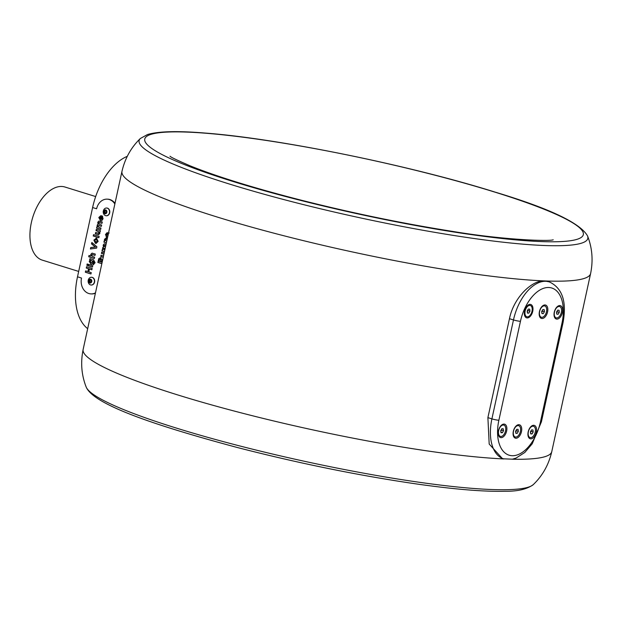 <?xml version="1.0" encoding="UTF-8"?>
<svg xmlns="http://www.w3.org/2000/svg" width="623" height="623" viewBox="0 0 623 623"><rect width="100%" height="100%" fill="white"/><g stroke="black" fill="none" stroke-linecap="round" stroke-linejoin="round"><path stroke-width="0.93" d="M107.436 199.165A12.756 10.373 92.3 0 1 107.732 199.173A12.756 10.373 92.3 0 1 114.982 203.3M87.672 328.664A56.125 31.944 -72.8 0 1 77.509 276.799L92.609 207.537A56.125 31.944 -72.8 0 1 127.263 156.342M111.135 200.022L114.173 202.311M95.483 292.865A12.756 10.373 92.3 0 1 91.02 293.9A12.756 10.373 92.3 0 1 81.512 278.045L77.509 276.799M95.381 293.215A12.756 10.373 92.3 0 1 91.612 293.924A12.756 10.373 92.3 0 1 91.316 293.908M106.362 215.76A3.878 3.154 -87.7 0 0 106.478 215.768A3.878 3.154 -87.7 0 0 109.134 214.203A3.878 3.154 -87.7 0 0 109.492 210.208A3.878 3.154 -87.7 0 0 106.782 208.02A3.878 3.154 -87.7 0 0 106.673 208.02M91.573 277.274A3.878 3.154 92.3 0 1 91.682 277.282A3.878 3.154 92.3 0 1 94.68 281.277A3.878 3.154 92.3 0 1 91.379 285.03A3.878 3.154 92.3 0 1 91.262 285.023M92.157 268.458L86.55 266.714L86.262 268.046L88.489 268.739L87.866 271.581L85.639 270.888L85.351 272.22L90.958 273.964L91.246 272.633L88.801 271.869L89.424 269.027L91.869 269.79L92.157 268.458M100.949 215.698L99.112 217.536L100.459 220.503L101.97 220.441L103.083 218.72L102.336 216.15L101.899 217.443L102.289 218.471L101.043 219.257L101.783 215.885L100.801 215.69L98.808 217.52L100.459 220.503L101.074 220.62M101.494 219.304L101.043 219.257M104.205 252.852L101.728 252.089L101.44 253.421L103.909 254.2M103.527 255.975L101.051 255.196L100.762 256.528L103.34 257.33M107.413 238.15L106.245 237.846M106.969 237.978L104.438 239.31L104.781 240.992L104.189 240.813L103.901 242.145L106.369 242.908M95.911 232.55L95.638 233.804L98.216 234.606L99.851 233.532L99.516 231.772L100.116 231.958L100.404 230.627L96.308 229.357L96.02 230.689L97.756 231.226L99.182 232.737L98.512 233.306L95.63 232.465L95.342 233.796L98.598 234.731M99.15 236.397L93.536 234.661L93.248 235.992L98.855 237.729L99.15 236.397M92.554 256.536L91.456 255.119L92.827 254.729L95.008 255.407L95.296 254.067L92.056 253.14L90.771 254.41L90.997 256.053L89.011 255.438L88.715 256.769L94.33 258.514L94.618 257.182L92.554 256.536M92.313 254.558L95.023 255.329M90.203 258.747L89.922 260.001L90.491 260.18L89.541 261.426L90.911 264.09L92.375 264.066L93.403 262.758L93.045 261.053L94.322 261.777L93.224 264.619L95.093 262.75L93.543 259.783L89.922 258.662L89.626 259.993L90.195 260.165L89.237 261.419L90.911 264.09L91.542 264.207M93.045 261.053L94.626 261.792L93.637 264.689M92.757 265.702L88.661 264.432L88.373 265.764L92.469 267.033L92.757 265.702M88.084 264.253L87.15 263.965L86.862 265.297L87.796 265.585L88.084 264.253M92.609 207.537L96.612 208.783A12.756 10.373 92.3 0 1 107.14 199.15A12.756 10.373 92.3 0 1 114.866 203.97M90.732 247.549L90.421 248.959L96.588 248.133L96.892 246.763L91.838 242.472L91.526 243.889L95.303 247.012L90.732 247.549L90.732 248.912M96.565 238.157L93.894 240.081L95.397 243.297L96.098 243.414L98.138 241.389L96.565 238.157L95.965 238.064M108.9 232.979L108.013 233.142L106.658 235.564L106.284 234.7L107.125 232.62L105.489 234.489L106.58 237.044M109.196 232.994L108.309 233.15L106.44 235.626M107.421 232.628L105.785 234.505L106.268 236.997L107.312 236.685L108.285 234.793M104.765 250.282L103.231 248.733L105.131 248.593M103.527 248.748L104.796 248.406L103.846 248.227L105.147 248.515M106.081 244.239L104.22 243.811L103.177 245.096L103.465 246.817L102.546 247.985L102.842 249.683L102.289 249.512L102.001 250.843L104.477 251.614M105.1 243.936L104.22 243.811L103.177 245.096M105.427 247.261L103.885 245.727L104.236 245.236L105.793 245.571M104.236 245.236L105.809 245.501M102.133 262.353L101.674 262.213L102.102 259.822L100.186 257.681M100.739 257.751L98.784 258.615L97.858 262.447L101.845 263.685M97.803 226.001L99.08 225.666L101.339 226.367L101.627 225.035L99.649 224.42L98.465 223.003L98.816 222.504L101.993 223.346L102.289 222.014L98.8 221.079L97.756 222.364L98.045 224.093L97.126 225.261L97.422 226.951L96.869 226.78L96.581 228.111L100.677 229.389L100.965 228.057L98.964 227.434L97.803 226.001M98.107 226.017L99.376 225.674L98.722 225.51L101.354 226.289M99.68 221.204L98.8 221.079L97.756 222.364M98.816 222.504L102.008 223.275M87.43 264.051L86.862 265.297M87.158 265.305L87.812 265.507M88.941 264.518L88.373 265.764M88.668 265.772L92.484 266.963M91.207 264.097L91.682 264.207M91.262 260.531L91.955 260.632L92.991 262.135L91.456 262.75M92.991 262.135L91.16 262.742L91.877 262.851M91.955 260.632L92.695 262.127M91.16 262.742L90.109 261.294L91.41 260.531M92.461 254.55L93.123 254.737M92.212 253.156L90.771 254.41M91.067 254.425L90.997 256.053M89.291 255.523L88.715 256.769M89.019 256.785L94.346 258.436M92.087 242.69L91.822 243.897L95.303 247.012M95.599 247.02L91.028 247.557M96.861 238.173L94.19 240.096L95.693 243.305L96.238 243.414M95.95 239.419L97.64 241.156L96.043 241.989M97.64 241.156L95.747 241.981L96.37 242.067M96.573 239.505L97.344 241.148M95.747 241.981L94.688 240.322L96.09 239.419M93.816 234.746L93.248 235.992M93.543 236L98.878 237.659M96.588 229.443L96.316 230.697L98.052 231.242L99.182 232.737M99.478 232.753L98.644 233.298M98.216 234.606L98.738 234.731M100.132 231.888L99.516 231.772M106.393 237.854L104.438 239.31M104.734 239.318L104.781 240.992M104.469 240.899L103.901 242.145M104.197 242.152L106.393 242.838M106.284 239.216L107.14 239.38M106.673 241.529L105.139 239.956L106.432 239.216M104.532 245.252L105.357 245.361L104.532 245.252M103.473 245.104L103.465 246.817M103.761 246.833L102.546 247.985M102.842 248.001L102.842 249.683M102.569 249.597L102.001 250.843M102.297 250.851L104.493 251.536M102.008 252.175L101.736 253.429L103.932 254.122M101.331 255.282L100.762 256.528M101.058 256.536L103.254 257.221M101.035 257.766L98.784 258.615M99.08 258.631L97.858 262.447M98.154 262.462L101.861 263.615M100.685 259.098L101.035 261.933L99.08 261.411L99.501 259.666L100.467 259.09L100.739 261.925M100.755 220.511L101.222 220.612M102.631 216.165L101.899 217.443M102.195 217.45L102.289 218.471M102.585 218.486L101.339 219.273M100.653 216.975L101.136 217.03L100.7 219.047L99.727 218.525L99.618 217.707L100.84 217.014L100.404 219.039M99.112 222.52L99.937 222.629L99.112 222.52M98.052 222.38L98.045 224.093M98.341 224.101L97.126 225.261M97.422 225.269L97.422 226.951M97.149 226.865L96.581 228.111M96.877 228.127L100.692 229.311M86.831 266.8L86.262 268.046M86.558 268.061L88.489 268.739M88.785 268.747L87.866 271.581M85.919 270.974L85.351 272.22M85.647 272.235L90.974 273.886M91.885 269.712L89.424 269.027M86.176 387.031C93.45 404.405 153.032 424.909 237.527 447.563C299.741 463.543 359.697 475.715 417.402 484.087C454.845 489.382 484.001 491.773 504.871 491.259C517.697 491.438 527.198 489.195 533.366 484.538A229.622 28.385 12.3 0 1 304.226 461.238A229.622 28.385 12.3 0 1 86.176 387.031C81.481 375.077 80.468 362.555 83.139 349.472L121.968 171.372A239.816 29.639 12.3 0 0 279.805 234.715A239.816 29.639 12.3 0 0 544.603 280.918C532.097 279.922 513.702 297.459 509.466 318.696L487.895 417.636L491.905 418.882L513.477 319.942A40.822 23.238 -72.8 0 1 549.338 281.9L544.603 280.918A239.816 29.639 12.3 0 0 590.604 273.552C593.267 260.461 592.255 247.938 587.559 235.985C580.348 223.081 549.579 208.471 495.238 192.149C410.199 165.407 278.769 138.594 205.473 133.088C177.812 130.768 158.491 131.251 147.503 134.537L140.37 138.477A229.622 28.385 12.3 0 0 357.423 217.24A229.622 28.385 12.3 0 0 587.559 235.985M503.555 458.816L512.394 459.182L515.984 458.107L524.768 452.5L532.213 443.794L541.434 421.748L563.005 322.807A5.101 0.631 -167.7 0 1 562.024 322.963A35.721 20.333 107.2 0 0 548.793 287.499A35.721 20.333 107.2 0 0 520.454 321.304L498.883 420.245A5.101 0.631 -167.7 0 1 491.905 418.882A40.822 23.238 -72.8 0 0 503.555 458.816L502.239 458.403L489.187 444.043L487.895 417.636M515.922 438.249A6.993 3.979 107.2 0 0 521.731 429.574A6.993 3.979 107.2 0 0 516.265 425.828A6.993 3.979 107.2 0 0 513.274 435.469A6.993 3.979 107.2 0 0 515.922 438.249M542.026 318.524A6.993 3.979 107.2 0 0 547.835 309.849A6.993 3.979 107.2 0 0 542.368 306.103A6.993 3.979 107.2 0 0 539.378 315.744A6.993 3.979 107.2 0 0 542.026 318.524M501.071 437.658A6.993 3.979 107.2 0 0 506.881 428.974A6.993 3.979 107.2 0 0 501.414 425.236A6.993 3.979 107.2 0 0 498.423 434.877A6.993 3.979 107.2 0 0 501.071 437.658M530.773 438.841A6.993 3.979 107.2 0 0 536.574 430.166A6.993 3.979 107.2 0 0 531.115 426.42A6.993 3.979 107.2 0 0 528.117 436.061A6.993 3.979 107.2 0 0 530.773 438.841M527.175 317.932A6.993 3.979 107.2 0 0 532.984 309.257A6.993 3.979 107.2 0 0 527.517 305.511A6.993 3.979 107.2 0 0 524.527 315.152A6.993 3.979 107.2 0 0 527.175 317.932M556.876 319.116A6.993 3.979 107.2 0 0 562.678 310.441A6.993 3.979 107.2 0 0 557.219 306.695A6.993 3.979 107.2 0 0 554.221 316.344A6.993 3.979 107.2 0 0 556.876 319.116M559.446 306.508A5.903 3.356 107.2 0 0 559.244 306.43A5.903 3.356 107.2 0 0 558.979 306.368A5.903 3.356 107.2 0 0 556.869 307.038M554.127 315.861A5.903 3.356 107.2 0 0 555.747 317.707A5.903 3.356 107.2 0 0 555.957 317.761M533.343 426.233A5.903 3.356 107.2 0 0 533.14 426.155A5.903 3.356 107.2 0 0 532.626 426.07A5.903 3.356 107.2 0 0 530.765 426.763M528.024 435.586A5.903 3.356 107.2 0 0 529.643 437.432A5.903 3.356 107.2 0 0 529.854 437.486M503.649 425.042A5.903 3.356 107.2 0 0 503.446 424.964A5.903 3.356 107.2 0 0 502.777 424.878A5.903 3.356 107.2 0 0 501.063 425.571M498.33 434.395A5.903 3.356 107.2 0 0 499.942 436.24A5.903 3.356 107.2 0 0 500.152 436.295M544.603 305.916A5.903 3.356 107.2 0 0 544.401 305.838A5.903 3.356 107.2 0 0 544.066 305.768A5.903 3.356 107.2 0 0 542.018 306.446M539.277 315.269A5.903 3.356 107.2 0 0 540.896 317.115A5.903 3.356 107.2 0 0 541.107 317.169M518.5 425.634A5.903 3.356 107.2 0 0 518.297 425.564A5.903 3.356 107.2 0 0 517.736 425.47A5.903 3.356 107.2 0 0 515.914 426.163M513.173 434.994A5.903 3.356 107.2 0 0 514.793 436.84A5.903 3.356 107.2 0 0 515.003 436.887M530.111 305.434A5.903 3.356 107.2 0 0 529.908 305.356A5.903 3.356 107.2 0 0 529.41 305.27A5.903 3.356 107.2 0 0 527.198 306.236A5.903 3.356 107.2 0 0 524.675 314.374A5.903 3.356 107.2 0 0 526.412 316.632A5.903 3.356 107.2 0 0 526.622 316.686M529.823 305.402A5.903 3.356 107.2 0 0 525.244 310.558A5.903 3.356 107.2 0 0 526.824 316.764A5.903 3.356 107.2 0 0 531.777 312.123A5.903 3.356 107.2 0 0 530.321 305.488A5.903 3.356 107.2 0 0 529.823 305.402M529.698 309.164L529.947 311.181L528.826 313.143L527.447 313.081L527.19 311.072L528.32 309.109L529.698 309.164M527.86 309.896L527.946 310.558L529.947 311.181M527.946 310.558L527.276 311.726A2.048 1.168 107.2 0 0 527.385 311.539A2.048 1.168 107.2 0 0 527.837 309.942M527.401 312.699L528.826 313.143M544.479 305.893A5.903 3.356 107.2 0 0 539.767 310.893A5.903 3.356 107.2 0 0 541.309 317.239A5.903 3.356 107.2 0 0 546.27 312.598A5.903 3.356 107.2 0 0 544.814 305.963A5.903 3.356 107.2 0 0 544.479 305.893M544.229 309.709L544.409 311.773L543.24 313.673L541.893 313.501L541.706 311.438L542.874 309.538L544.229 309.709M542.345 310.402L542.407 311.15L544.409 311.773M542.407 311.15L541.776 312.185M541.87 313.244L543.24 313.673M541.776 312.178A2.048 1.168 107.2 0 0 541.823 312.1A2.048 1.168 107.2 0 0 542.329 310.433M559.392 306.5A5.903 3.356 107.2 0 0 554.634 311.43A5.903 3.356 107.2 0 0 556.16 317.839A5.903 3.356 107.2 0 0 561.121 313.198A5.903 3.356 107.2 0 0 559.656 306.563A5.903 3.356 107.2 0 0 559.392 306.5M559.096 310.324L559.252 312.411L558.06 314.288L556.721 314.07L556.565 311.983L557.756 310.114L559.096 310.324M557.188 311.009L557.242 311.788L559.252 312.411M557.242 311.788L556.627 312.769A2.048 1.168 107.2 0 0 556.65 312.73A2.048 1.168 107.2 0 0 557.172 311.025M556.705 313.867L558.06 314.288M533.039 426.194A5.903 3.356 107.2 0 0 528.468 431.365A5.903 3.356 107.2 0 0 530.056 437.556A5.903 3.356 107.2 0 0 535.017 432.915A5.903 3.356 107.2 0 0 533.553 426.28A5.903 3.356 107.2 0 0 533.039 426.194M532.922 429.956L533.187 431.965L532.065 433.935L530.687 433.888L530.422 431.871L531.544 429.909L532.922 429.956M531.1 430.695L531.178 431.342L533.187 431.965M531.178 431.342L530.508 432.526A2.048 1.168 107.2 0 0 530.625 432.331A2.048 1.168 107.2 0 0 531.069 430.742M530.632 433.491L532.065 433.935M518.149 425.602A5.903 3.356 107.2 0 0 513.609 430.805A5.903 3.356 107.2 0 0 515.205 436.964A5.903 3.356 107.2 0 0 520.166 432.323A5.903 3.356 107.2 0 0 518.71 425.688A5.903 3.356 107.2 0 0 518.149 425.602M518.063 429.348L518.344 431.342L517.238 433.328L515.852 433.304L515.571 431.311L516.677 429.333L518.063 429.348M516.249 430.088L516.342 430.719L518.344 431.342M516.342 430.719L515.657 431.941A2.048 1.168 107.2 0 0 515.789 431.716A2.048 1.168 107.2 0 0 516.226 430.143M515.789 432.876L517.238 433.328M503.189 425.011A5.903 3.356 107.2 0 0 498.743 430.298A5.903 3.356 107.2 0 0 500.355 436.373A5.903 3.356 107.2 0 0 505.315 431.731A5.903 3.356 107.2 0 0 503.859 425.096A5.903 3.356 107.2 0 0 503.189 425.011M503.182 428.717L503.509 430.68L502.434 432.697L501.032 432.751L500.705 430.789L501.788 428.772L503.182 428.717M501.406 429.473L501.507 430.057L503.509 430.68M501.507 430.057L500.806 431.373M500.947 432.23L502.434 432.697M500.799 431.342A2.048 1.168 107.2 0 0 500.97 431.061A2.048 1.168 107.2 0 0 501.375 429.543M90.483 284.906A3.878 3.154 -87.7 0 0 91.153 285.023A3.878 3.154 -87.7 0 0 93.808 283.457A3.878 3.154 -87.7 0 0 94.166 279.454A3.878 3.154 -87.7 0 0 91.456 277.274A3.878 3.154 -87.7 0 0 89.019 278.528A4.416 4.416 0 0 0 88.816 283.574A3.878 3.154 -87.7 0 0 90.483 284.906M91.472 282.258A1.939 1.573 -87.7 0 0 90.428 279.174A1.939 1.573 -87.7 0 0 88.77 281.876A1.939 1.573 -87.7 0 0 91.472 282.258M91.41 281.269L90.678 282.453L89.494 282.281L89.034 280.934L89.767 279.75L90.95 279.922L91.41 281.269M90.039 281.643A1.277 1.036 -87.7 0 0 90.732 282.375L89.805 280.965L90.171 280.373A1.277 1.036 -87.7 0 0 90.039 281.643M90.771 279.891A1.277 1.036 -87.7 0 0 90.171 280.373L90.491 279.852M89.805 280.965L89.034 280.934M90.265 282.312L89.494 282.281M108.908 214.195A3.878 3.154 -87.7 0 0 109.266 210.2A3.878 3.154 -87.7 0 0 106.564 208.012A3.878 3.154 -87.7 0 0 104.119 209.266A4.416 4.416 0 0 0 103.916 214.312A3.878 3.154 -87.7 0 0 106.253 215.76A3.878 3.154 -87.7 0 0 108.908 214.195M106.572 212.996A1.939 1.573 -87.7 0 0 105.528 209.912A1.939 1.573 -87.7 0 0 103.87 212.614A1.939 1.573 -87.7 0 0 106.572 212.996M106.51 212.007L105.785 213.191L104.594 213.027L104.134 211.672L104.866 210.488L106.05 210.66L106.51 212.007M105.365 213.058L105.139 212.381A1.277 1.036 -87.7 0 0 105.832 213.113L104.594 213.027M104.905 211.703L105.271 211.111A1.277 1.036 -87.7 0 0 105.139 212.381L104.905 211.703L104.134 211.672M105.871 210.629A1.277 1.036 -87.7 0 0 105.271 211.111L105.591 210.59M78.677 271.426L42.271 260.126A38.268 21.782 -72.8 0 1 32.014 219.888A38.268 21.782 -72.8 0 1 61.7 186.472A38.268 21.782 -72.8 0 1 64.963 187.025L95.685 196.564M83.139 349.472A239.816 29.639 12.3 0 0 239.567 412.449A239.816 29.639 12.3 0 0 503.984 458.941M512.215 459.221A239.816 29.639 12.3 0 0 551.768 451.644L590.604 273.552M494.67 192.063A224.444 27.739 12.3 0 0 146.109 136.842A224.444 27.739 12.3 0 0 451.371 231.608A224.444 27.739 12.3 0 0 494.67 192.063M509.466 318.696L513.477 319.942A5.101 0.631 -167.7 0 0 520.454 321.304M498.883 420.245A35.721 20.333 107.2 0 0 512.114 455.709A35.721 20.333 107.2 0 0 540.452 421.903L562.024 322.963M541.434 421.748A5.101 0.631 -167.7 0 1 540.452 421.903M91.612 293.924L91.02 293.9M107.732 199.173L107.14 199.15M533.366 484.538C542.617 475.622 548.746 464.657 551.768 451.644M170.087 156.295L170.009 156.233C170.928 157.261 177.625 160.446 190.077 165.804C216.672 176.558 254.129 188.123 302.443 200.505C353.763 213.424 403.727 223.704 452.353 231.359C503.898 240.05 550.078 241.459 553.224 239.793M121.968 171.372C124.989 158.359 131.126 147.394 140.37 138.477M563.005 322.807C566.938 301.727 562.382 288.091 549.338 281.9M524.332 312.941L524.675 314.374M526.108 307.225L527.198 306.236M526.412 316.632L526.824 316.764M529.908 305.356L530.321 305.488M540.896 317.115L541.309 317.239M544.401 305.838L544.814 305.963M555.747 317.707L556.16 317.839M559.244 306.43L559.656 306.563M529.643 437.432L530.056 437.556M533.14 426.155L533.553 426.28M514.793 436.84L515.205 436.964M518.297 425.564L518.71 425.688M499.942 436.24L500.355 436.373M503.446 424.964L503.859 425.096"/></g></svg>

